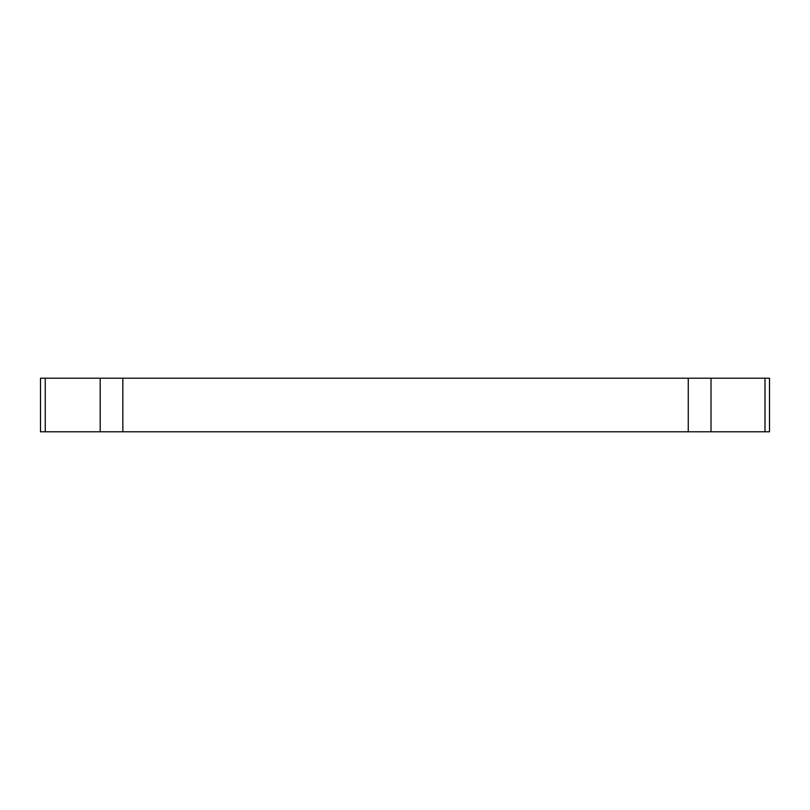 <?xml version="1.0" encoding="UTF-8"?>
<svg xmlns="http://www.w3.org/2000/svg" width="810" height="810" viewBox="0 0 810 810"><rect width="100%" height="100%" fill="white"/><g stroke="black" fill="none" stroke-linecap="round" stroke-linejoin="round"><path stroke-width="1.21" d="M40.5 431.781L40.5 378.219L769.5 378.219L769.5 431.781L40.5 431.781M765.004 431.781L765.004 378.219M711.008 431.781L711.008 378.219M688.267 431.781L688.267 378.219M122.847 431.781L122.847 378.219M100.197 431.781L100.197 378.219M45.238 431.781L45.238 378.219"/></g></svg>
